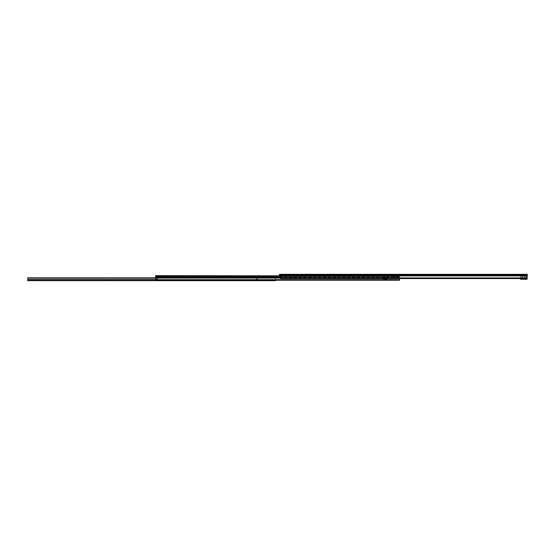 <?xml version="1.0" encoding="UTF-8"?>
<svg xmlns="http://www.w3.org/2000/svg" width="555" height="555" viewBox="0 0 555 555"><rect width="100%" height="100%" fill="white"/><g stroke="black" fill="none" stroke-linecap="round" stroke-linejoin="round"><path stroke-width="0.42" stroke-dasharray="2.77 2.08" d="M512.203 274.454L510.107 274.454L512.203 274.33L512.862 275.113L509.448 275.113L510.107 274.454L512.203 274.454L510.107 274.454L509.448 275.113L512.862 275.113L509.483 275.113L512.862 275.113L512.203 274.33L510.107 274.454L512.203 274.454M439.06 274.454L436.958 274.454L439.06 274.33L439.713 275.113L436.299 275.113L436.958 274.454L439.06 274.454L436.958 274.454L436.299 275.113L439.713 275.113L436.334 275.113L439.713 275.113L439.06 274.33L436.958 274.454L439.06 274.454M370.789 274.454L368.687 274.454L370.789 274.33L371.441 275.113L368.027 275.113L368.687 274.454L370.789 274.454L368.687 274.454L368.027 275.113L371.441 275.113L368.062 275.113L371.441 275.113L370.789 274.33L368.687 274.454L370.789 274.454M304.952 274.454L302.857 274.454L304.952 274.33L305.611 275.113L302.197 275.113L302.857 274.454L304.952 274.454L302.857 274.454L302.197 275.113L305.611 275.113L302.232 275.113L305.611 275.113L304.952 274.33L302.857 274.454L304.952 274.454M297.64 274.454L295.537 274.454L297.64 274.33L298.299 275.113L294.885 275.113L295.537 274.454L297.64 274.454L295.537 274.454L294.885 275.113L298.299 275.113L294.913 275.113L298.299 275.113L297.64 274.33L295.537 274.454L297.64 274.454M282.932 274.33L282.058 274.33L282.058 275.113L282.932 275.113L282.932 274.33L282.328 274.33L282.328 275.113L282.932 275.113L282.932 274.33L282.932 275.113L282.058 275.113L282.058 274.33L281.371 274.33L281.371 275.356L527.25 275.113L281.371 275.356L281.371 274.33L282.058 274.33L282.058 275.113L282.058 274.33L279.526 274.33L527.25 274.33L527.25 274.898L279.519 274.898L279.519 275.544L527.25 275.544L527.25 276.092L279.519 276.092L279.519 274.33L527.25 274.33L527.25 274.898L279.519 274.898L279.519 274.33L282.932 274.33L282.932 275.113L281.371 275.113L282.87 275.113L282.328 275.113L282.328 274.33L280.941 274.461L280.594 275.682L282.328 275.113L282.328 274.33L282.766 274.33L282.224 274.33L282.87 274.33L281.371 274.33L282.932 274.33M520.715 275.113L525.106 275.113L520.472 275.113L520.715 274.33L524.863 274.33L520.715 274.33L524.863 274.33L524.08 275.113L520.472 275.113L520.472 274.33L520.715 275.113L520.472 274.33L520.472 275.113L520.472 274.33L520.472 275.113L524.08 275.113L524.863 274.33L520.715 274.33L520.715 275.113M279.519 277.236L279.519 275.113L527.25 275.113L279.519 275.453L527.25 275.453L526.716 277.736L280.053 277.736L279.519 276.092L527.25 276.092L279.519 276.092L280.053 277.736L526.716 277.736L280.983 277.972L525.786 277.972L525.786 278.527L280.983 278.527L280.983 277.972L280.983 278.527L526.716 278.284L280.983 278.527L280.983 277.972L525.786 277.972L280.983 277.972A1.464 1.034 180 0 1 280.053 277.736L526.716 277.736L280.053 277.736L279.519 276.314L279.519 277.236L279.519 275.544L527.25 275.544L527.222 277.562L526.716 278.284L280.053 278.284L279.553 277.562L279.519 274.33L279.519 276.092L527.25 276.092L527.25 275.453L279.519 275.453L527.25 275.113L279.519 275.113L279.553 277.562L280.053 278.284A1.464 1.034 0 0 0 280.983 278.527L280.983 277.972A1.464 1.034 180 0 1 280.053 277.736L279.519 276.314L279.519 277.236M281.371 274.33L282.328 274.33L282.328 275.113L280.594 275.682L280.594 275.113L280.594 276.473L280.657 274.815L281.371 274.33L281.371 276.473L281.621 275.113L280.594 275.682L280.594 276.473L280.594 275.113L280.594 276.473L281.371 276.473L281.371 275.356L281.371 276.473L280.594 276.473L281.371 276.473L281.371 275.356L281.371 276.473L280.594 276.473L281.371 276.473L280.594 276.473L280.594 275.682L281.371 275.113L281.371 276.473L280.594 276.473L280.657 274.815L281.371 274.33L280.594 275.113L280.594 276.473L281.371 276.473L281.371 274.33L280.594 275.113A0.777 0.777 0 0 1 281.371 274.33A0.777 0.777 0 0 0 280.594 275.113L281.371 274.33M527.222 277.562L527.25 276.314L526.716 277.736A1.464 1.034 180 0 1 525.786 277.972L525.786 278.527A1.464 1.034 0 0 0 526.716 278.284L527.25 277.236L527.25 276.321L526.716 277.736A1.464 1.034 180 0 1 525.786 277.972L525.786 278.527L525.786 277.972L527 277.486L527.25 276.092M279.519 275.113L280.254 275.113L280.254 274.33L282.058 274.33L282.058 275.113L280.254 275.113L280.254 274.33L279.526 274.33L279.519 275.113L279.519 274.33L280.254 274.33L280.254 275.113L279.519 275.113M280.254 274.33L280.254 275.113L282.058 275.113L282.058 274.33L280.254 274.33M524.863 279.061L524.08 279.061L524.08 275.113L525.106 275.113L524.863 279.061L525.106 275.113L524.08 275.113L524.08 279.061L524.863 279.061L524.863 275.356L524.863 279.158L524.08 279.158L524.863 279.061M524.08 279.061L524.08 275.113L524.08 279.061M524.863 274.33A0.777 0.777 0 0 0 524.08 275.113A0.777 0.777 0 0 1 524.863 274.33M527.25 277.236L527.25 276.314L527.25 277.236M520.472 279.255L527.056 279.255L526.813 275.113L520.472 275.113L527.056 275.113L526.813 278.228L526.813 275.113L522.852 275.113L527.056 275.113L526.813 279.255L522.852 279.255L522.852 275.113L522.852 279.255L521.45 279.255L522.421 279.255L521.45 279.255L521.485 275.113L521.45 278.527L521.45 275.113L520.472 275.113L522.664 275.113L521.45 275.113L521.45 279.255L521.45 275.113L521.45 279.255L522.421 279.255L522.421 275.113L521.45 275.113L522.421 275.113L522.421 279.255L521.45 279.255L521.45 275.113L521.45 279.255L520.472 279.255L520.472 275.113L520.472 279.255M524.08 279.255L525.932 279.255L524.08 279.255L524.863 279.255L524.863 275.113L525.932 275.113L524.08 275.113L524.863 275.113L524.08 275.113L524.08 279.255L524.08 275.113L524.08 279.255L524.08 275.113L524.863 275.113L524.863 279.255L524.08 279.255M527.056 277.979L527.056 275.113L527.056 277.979M522.664 278.527L522.664 275.113L522.664 278.527M522.421 275.113L522.421 279.255L522.421 275.113M524.863 275.113L524.863 279.255L524.863 275.113L525.932 275.113L524.863 275.113L524.863 279.255L524.863 275.113L524.863 279.255L525.932 279.255L524.863 279.255L524.863 275.113M162.331 276.966L164.53 276.966L164.53 277.743L162.331 277.743L162.331 276.966L164.53 276.966L162.331 276.966L162.331 277.743L164.53 277.743L162.331 277.743L164.53 277.743L164.53 276.966L162.331 276.966M267.517 276.966L265.207 276.966L265.207 277.722L266.109 277.743L267.517 277.743L267.517 276.966L267.517 277.743L266.379 277.743L299.464 277.743L299.464 276.966L297.147 276.966L297.147 277.722L298.049 277.743L392.191 277.743L155.678 277.736L392.191 277.743L266.109 277.743L265.207 277.722L265.207 276.966L267.475 276.966L261.329 276.966L263.646 276.966L263.646 277.722L263.646 276.966L261.329 276.966L263.646 276.966L263.646 277.722L265.207 277.722L265.207 276.966L267.517 276.966M394.147 277.389L155.678 277.417L155.678 275.648L399.503 275.648L399.503 278.582L399.503 278.069L279.789 278.069L399.503 278.069L399.503 280.046L155.678 280.219L155.678 276.654L155.678 277.417L155.678 276.654L399.503 276.799L399.503 275.675L155.678 275.648L399.503 275.648L155.678 275.648L399.503 275.648L155.678 275.648L399.503 275.648L399.503 276.036L279.519 276.036L399.503 276.036L399.503 277.68L279.581 277.68L399.503 277.68L399.503 278.069L399.503 277.68L155.678 277.68L155.678 278.069L399.503 278.069L399.503 276.036L155.678 276.036L155.678 277.68L399.503 277.68L399.503 275.89L155.678 276.036L399.503 276.036L155.678 275.648L399.503 275.773L398.712 276.39L392.191 276.404L394.147 276.404L392.191 276.404L394.147 276.404L392.191 276.404L392.191 276.931L155.678 276.931L155.678 275.773L399.503 275.773L155.678 275.773L155.678 276.931L392.191 276.931L155.678 276.966L392.191 276.966L155.678 276.931L392.191 276.931L392.191 276.404L398.532 276.404L399.503 275.884L399.475 276.889L398.885 277.264L394.147 277.424L398.712 277.292L399.503 276.668L155.678 276.668L399.503 276.668L155.678 276.668L155.678 277.417L392.191 277.417L394.147 277.389L394.3 276.411L398.532 276.404L399.503 275.884L399.503 277.708L399.503 276.654L155.678 276.799L399.503 276.654L398.532 277.299L398.532 276.404L398.532 277.299L399.475 276.889L399.503 275.884L398.532 276.404L398.532 277.299L394.39 277.299L394.39 276.404L394.147 277.424L394.147 275.842L394.147 277.41L394.147 276.626L394.147 277.41L392.191 277.403L392.191 276.966L392.191 277.743L298.326 277.743L392.191 277.743L392.191 277.389L394.147 277.41L392.191 277.382L392.191 276.626L392.191 277.382L394.147 277.382L394.147 276.626L394.147 277.382L392.191 277.41L394.147 277.382M399.503 278.582L399.503 280.219L155.678 280.046L155.678 275.668L155.678 277.736L156.6 277.736L157.384 276.966L155.678 276.966L155.678 277.736L155.678 276.654L155.678 280.219L155.678 279.671L399.503 279.671L399.503 277.708L155.678 277.708L155.678 276.799L155.678 277.708L399.503 277.708L155.678 277.708L399.503 277.708L399.503 276.799L399.503 278.124L155.678 278.124L399.503 278.124L399.503 277.708L399.503 278.124L155.678 278.124L155.678 277.708L155.678 278.124L399.503 278.124L399.503 279.491L155.678 279.491L399.503 279.491L399.503 278.124L399.503 279.491L155.678 279.491L155.678 278.124L155.678 279.491L399.503 279.491L155.678 279.491L399.503 279.671L155.678 279.671L155.678 280.219L399.503 280.219L399.503 279.671L399.503 280.219L399.503 279.671L399.503 280.219L155.678 280.219L155.678 278.069L399.503 278.069L399.503 278.527M157.627 277.743L156.6 277.729L156.6 279.207L156.6 277.743L155.678 277.736L155.678 276.966L157.384 276.966L156.6 277.736A0.777 0.777 0 0 0 156.6 277.743L157.627 277.729L156.6 277.743A0.777 0.777 0 0 1 156.6 277.729L157.627 277.729L156.6 277.743L156.6 279.207L157.384 279.207L157.384 277.979L157.384 279.207L156.6 279.207L157.384 279.207L156.6 279.207L156.6 277.743L157.544 277.743L157.384 279.207L157.627 277.743M385.461 276.966L383.706 276.966L383.706 277.743L384.677 277.743L385.461 276.966L384.677 277.743L383.706 277.743L383.706 276.966L385.461 276.966L383.463 276.966L385.461 276.966M384.677 277.743L383.463 277.743L385.704 277.743L384.677 277.743L385.704 277.743L385.461 279.207L384.677 279.207L384.677 277.743L384.677 279.207L385.461 279.207L385.704 277.743L384.677 277.694L384.677 279.207L385.461 279.449L385.461 277.986L385.461 279.449L384.677 279.449L385.461 279.449L384.677 279.449L385.461 279.449L384.677 279.449L384.677 277.743L385.461 277.743L385.461 279.449L385.073 279.449L385.073 277.743L385.461 277.743L384.677 277.743L385.073 277.743L385.073 279.449L384.677 279.449L385.219 279.449L384.677 279.449L384.677 277.743L384.677 279.449L384.677 277.743L384.677 279.449L385.461 279.449L385.461 277.743L384.677 277.743M279.519 275.89L399.503 275.89L279.519 275.89M295.586 276.966L299.464 276.966L293.269 276.966L295.586 276.966L295.274 277.722L295.586 276.966L293.269 276.966L295.586 276.966L295.586 277.722L297.147 277.722L297.147 276.966L295.586 276.966L299.464 276.966L299.464 277.743L297.147 277.722L297.147 276.966L297.147 277.722L295.586 277.722L295.586 276.966M156.6 277.729L156.6 277.736A0.777 0.777 0 0 1 156.6 277.729A0.777 0.777 0 0 0 156.6 277.743L156.836 277.188L156.6 277.736M383.706 276.966L383.463 277.743L383.706 276.966M383.463 276.966L383.463 277.743L383.463 276.966M385.413 276.966A0.728 0.728 0 0 0 384.677 277.694A0.728 0.728 0 0 1 385.413 276.966M398.532 277.299L398.532 276.404L394.39 276.404L394.39 277.299L398.532 277.299M392.191 276.556L392.191 275.842L392.191 276.556L394.147 276.556L392.191 276.556L394.147 276.556L392.191 276.556L392.191 275.842L392.191 276.556L394.147 276.556L394.147 275.842L394.147 276.556L392.191 276.556M294.407 277.743L293.269 277.743L294.407 277.743M262.466 277.743L261.329 277.743L262.466 277.743M263.646 277.722L263.646 276.966L265.207 276.966L265.207 277.722L263.646 277.722M384.095 277.743L386.779 277.743L384.095 277.743L384.095 279.449L386.779 279.449L383.366 279.449L383.949 279.449L383.366 279.449L383.366 277.743L384.095 277.743L383.366 277.743L383.366 279.449L383.366 277.743L383.366 279.449L384.095 279.449L384.095 277.743L386.044 277.743L386.044 279.449L384.095 279.449L384.095 277.743L384.095 279.449L386.779 279.449L386.779 277.743L386.044 277.743L386.044 279.449L386.044 277.743L386.779 277.743L386.779 279.449L386.779 277.743L386.779 279.449L386.044 279.449L386.044 277.743L384.095 277.743M385.461 279.449L385.461 277.743L385.461 279.449M265.311 280.546L263.216 280.546L262.557 279.887L265.97 279.887L265.311 280.67L263.216 280.546L265.311 280.67L263.216 280.67L265.311 280.67L265.97 279.887L262.557 279.887L265.97 279.887L262.557 279.887L263.216 280.546L265.311 280.546M192.162 280.546L190.067 280.546L189.408 279.887L192.821 279.887L192.162 280.67L190.067 280.546L192.162 280.67L190.067 280.67L192.162 280.67L192.821 279.887L189.408 279.887L192.821 279.887L189.408 279.887L190.067 280.546L192.162 280.546M109.259 280.546L107.164 280.546L106.505 279.887L109.918 279.887L109.259 280.67L107.164 280.546L109.259 280.67L107.164 280.67L109.259 280.67L109.918 279.887L106.505 279.887L109.918 279.887L106.505 279.887L107.164 280.546L109.259 280.546M36.117 280.546L34.015 280.546L33.355 279.887L36.769 279.887L36.117 280.67L34.015 280.546L36.117 280.67L34.015 280.67L36.117 280.67L36.769 279.887L33.355 279.887L36.769 279.887L33.355 279.887L34.015 280.546L36.117 280.546M275.481 280.268L275.481 280.65L27.75 280.67L27.75 277.84L275.481 278.124L275.481 279.609L27.75 279.887L275.481 279.887L27.75 279.887L275.481 279.887L27.75 279.887L27.75 278.124L275.481 278.124L27.75 278.124L27.75 279.609L275.481 279.609L275.481 278.124L27.75 277.84L275.481 277.84L275.481 279.547L155.678 279.547L275.481 279.547L275.481 280.67L27.75 280.67L275.481 280.594L27.75 280.594L27.75 279.547L275.481 279.547L275.481 278.152L27.75 278.152L27.75 279.547L275.481 279.547L275.481 277.84L27.75 277.84L275.481 278.152L155.678 278.152L275.481 278.152L275.481 280.219M255.293 280.67L257.145 280.67L255.14 280.67L255.14 279.887L256.361 279.887L255.293 279.887L255.293 280.67L255.14 279.887L255.14 280.67L255.14 279.887L255.14 280.67L257.145 280.67L256.361 279.887L257.388 279.887L255.293 279.887L255.293 280.67L255.293 279.887L256.361 279.887L257.145 280.67L255.293 280.67M275.481 278.124L155.678 277.84L275.481 278.124M27.75 277.84L27.75 279.887L27.75 277.84M256.361 278.228L257.145 278.228L257.388 279.887L256.361 279.887L256.361 278.228L256.361 279.887L257.388 279.887L257.145 278.228L256.361 278.228L257.145 278.083L257.145 279.644L257.145 278.083L256.361 278.083L257.145 278.083L256.361 278.083L257.145 278.083L256.361 278.228L256.361 279.887L256.361 278.228M257.145 280.67A0.777 0.777 0 0 1 256.361 279.887A0.777 0.777 0 0 0 257.145 280.67M525.932 275.113L525.932 279.255M155.678 276.654L399.503 276.654L155.678 276.654M394.147 275.842L392.191 275.842M392.191 276.626L394.147 276.626M293.269 277.743L293.269 276.966M261.329 277.743L261.329 276.966"/><path stroke-width="0.83" d="M527.25 276.092L527.25 274.33L279.519 274.33L279.553 277.562L280.053 278.284L526.716 278.284L527.222 277.562L527.25 275.544L279.519 275.544L279.519 274.898L527.25 274.898L527.25 274.33L279.526 274.33L279.519 274.898L527.25 274.898L527.25 275.544L279.519 275.544L279.553 277.562L280.053 278.284L525.786 278.527L280.053 278.284A1.464 1.034 0 0 0 280.983 278.527L525.786 278.527A1.464 1.034 0 0 0 526.716 278.284L527.25 276.314L527.25 277.236M527.056 279.255L520.472 279.255L520.472 278.527L520.472 279.255L522.664 279.255L522.664 278.527L522.664 279.255L522.852 278.527L522.852 279.255L527.056 279.255L527.056 277.979L527.056 279.255M526.813 278.228L526.813 279.255L526.813 278.228M521.45 278.527L521.45 279.255L521.45 278.527M399.503 278.319L399.503 280.219L155.678 280.219L399.503 280.219L399.503 278.527M155.678 275.648L155.678 280.046L399.503 280.046L155.678 280.046L155.678 275.89L279.519 275.89L155.678 275.648M279.519 276.036L155.678 276.036L279.519 276.036M279.581 277.68L155.678 277.68L279.581 277.68M279.789 278.069L155.678 278.069L279.789 278.069M275.481 280.129L275.481 280.65L27.75 280.67L275.481 280.67L27.75 280.594L27.75 278.152L155.678 278.152L27.75 278.152L27.75 279.547L155.678 279.547L27.75 279.547L27.75 280.594L275.481 280.594L275.481 280.219M155.678 277.84L27.75 277.84L155.678 277.84"/></g></svg>
